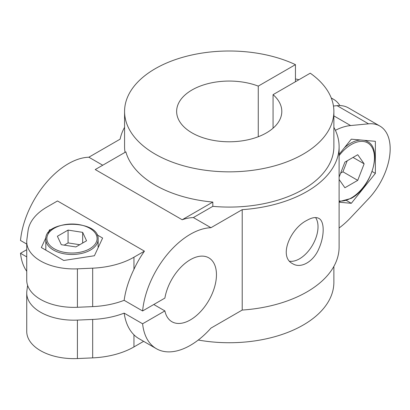 <?xml version="1.0" encoding="UTF-8"?>
<svg xmlns="http://www.w3.org/2000/svg" width="410" height="410" viewBox="0 0 410 410"><rect width="100%" height="100%" fill="white"/><g stroke="black" fill="none" stroke-linecap="round" stroke-linejoin="round"><path stroke-width="0.61" d="M46.017 237.451L41.338 247.532L63.765 260.483L94.408 255.743L102.618 238.051L97.001 234.812M51.701 229.513L49.548 229.846L49.548 231.332M49.548 229.846L48.078 233.013M289.67 261.221A26.163 15.103 120 0 0 312.328 245.472A26.163 15.103 120 0 0 315.572 217.566M306.921 220.365C311.948 217.479 315.941 216.834 318.893 218.427C324.602 221.256 324.617 235.837 318.893 248.634C313.578 261.631 300.914 268.939 292.73 263.743C278.113 256.67 290.587 228.298 306.921 220.365M124.573 127.325A109.88 63.437 0 0 0 120.109 139.169L88.857 157.214A68.024 39.273 120 0 0 20.5 240.47L26.737 244.073M339.895 105.575A49.707 28.7 120 0 0 333.622 99.348A49.707 28.7 120 0 0 331.357 98.256M298.895 79.74A49.707 28.7 120 0 0 295.451 79.002M295.451 81.728L295.451 64.642A104.647 60.419 0 0 0 184.387 56.831A104.647 60.419 0 0 0 124.573 111.423L124.573 146.667A104.647 60.419 0 0 0 125.04 152.346M102.731 165.225L88.857 157.214M193.376 217.561A68.024 39.273 120 0 0 182.189 219.75L212.816 202.068L212.816 206.338L193.376 217.561L210.955 227.709L242.207 209.664A109.88 63.437 0 0 0 339.106 146.667A109.88 63.437 0 0 0 333.873 127.325M212.816 206.338A104.647 60.419 0 0 0 333.873 146.667L333.873 111.423A104.647 60.419 0 0 0 310.247 73.185L273.065 94.654L273.065 128.186M198.255 340.028A104.647 60.419 0 0 0 333.873 282.316L333.873 266.413M210.955 227.709A68.024 39.273 120 0 0 142.598 310.964L124.153 300.315C125.506 290.331 128.771 279.999 133.952 269.324A68.024 39.273 -60 0 1 144.438 251.156L57.492 200.956L47.001 207.014A65.405 37.761 0 0 0 28.034 230.845L26.87 239.66A47.094 27.188 0 0 0 26.737 241.726A47.094 27.188 0 0 0 77.408 268.837L92.675 268.166A65.405 37.761 0 0 0 133.952 257.213L144.438 251.156M339.106 202.207L351.319 203.298L375.37 173.384L375.37 141.317L351.319 139.169L339.106 154.365M339.106 227.991A65.405 37.761 120 0 0 350.606 217.736L368.539 198.758A49.707 28.7 120 0 0 379.875 126.049A49.707 28.7 120 0 0 368.539 123.83L350.606 125.552A65.405 37.761 120 0 0 335.39 130.313M27.603 285.375L26.87 290.926A47.094 27.188 0 0 0 26.737 292.991L26.737 331.444A47.094 27.188 0 0 0 77.408 358.555L92.675 357.879A65.405 37.761 0 0 0 133.952 346.932L143.628 341.345M26.737 292.991A47.094 27.188 0 0 0 77.408 320.102L92.675 319.431A65.405 37.761 0 0 0 124.153 313.132C125.521 322.424 128.786 329.65 133.952 334.816L133.952 346.932M124.153 300.315A65.405 37.761 180 0 1 92.675 306.613L77.408 307.285A47.094 27.188 180 0 1 26.737 280.179L26.737 241.726M351.319 203.298L346.542 200.541M375.37 173.384L372.126 171.508M142.598 310.964L164.887 298.096A36.89 21.299 120 0 1 183.029 265.132A36.89 21.299 120 0 1 208.818 257.844A36.89 21.299 120 0 1 208.818 300.438A36.89 21.299 120 0 1 171.928 321.737A36.89 21.299 120 0 1 164.887 310.913L153.786 304.502M26.737 249.69L20.5 253.288A68.024 39.273 120 0 0 26.737 271.276M26.737 256.891L20.5 253.288M164.887 310.913L142.598 323.782L124.153 313.132M333.453 106.021L337.087 105.672A49.707 28.7 -60 0 1 348.423 107.891L379.875 126.049M295.451 64.642L258.264 86.11A52.588 30.36 0 0 0 204.339 84.675A52.588 30.36 0 0 0 176.638 111.423A52.588 30.36 0 0 0 229.221 141.783A52.588 30.36 0 0 0 281.808 111.423A52.588 30.36 0 0 0 273.065 94.654M258.264 86.11L258.264 136.735M182.189 219.75L95.238 169.55L125.87 151.869A104.647 60.419 180 0 0 212.816 202.068M142.598 323.782A68.024 39.273 120 0 0 156.364 348.7A68.024 39.273 120 0 0 210.955 328.108L242.207 310.062A109.88 63.437 0 0 0 339.106 247.066L339.106 146.667M242.207 209.664L242.207 310.062M156.364 348.7L138.79 338.552A68.024 39.273 -60 0 1 133.952 334.816M124.573 111.423A104.647 60.419 0 0 0 229.221 171.841A104.647 60.419 0 0 0 333.873 111.423M339.106 179.488L344.912 187.749L357.73 180.354L364.136 163.836L357.73 154.719L344.912 162.119L339.106 177.084M79.74 244.719L68.07 242.915L64.216 245.139M82.656 232.357L68.07 230.097L57.39 236.262L61.295 244.688L75.886 246.943L86.566 240.778L82.656 232.357L82.656 243.038M68.07 242.915L68.07 230.097M340.638 173.128L342.929 171.805L357.73 180.354M353.036 157.425L364.136 163.836M342.929 171.805L347.198 160.797M133.952 257.213L133.952 269.324M92.675 319.431L92.675 357.879M77.408 320.102L77.408 358.555M77.408 268.837L77.408 307.285M92.675 268.166L92.675 306.613M350.606 125.552L333.873 115.892M368.539 123.83L337.087 105.672M344.451 147.713A33.748 19.485 -60 0 1 360.718 140.01M364.218 140.322A33.748 19.485 -60 0 1 367.452 141.578L365.469 140.43M339.106 155.615A32.703 18.881 -60 0 1 373.556 151.064A32.703 18.881 -60 0 1 351.319 197.938A32.703 18.881 -60 0 1 339.106 200.961M90.472 250.054A26.158 15.103 180 0 1 61.966 253.329A26.158 15.103 180 0 1 45.823 239.373C44.193 219.283 99.763 219.283 98.133 239.373A26.158 15.103 180 0 1 90.472 250.054M89.734 248.773A25.112 14.499 180 0 1 47.724 242.274A25.112 14.499 180 0 1 78.474 224.516A25.112 14.499 180 0 1 89.734 248.773M331.249 97.975L333.622 99.348M339.106 201.664L351.103 198.414C371.532 187.806 383.073 148.881 367.452 141.578M98.133 247.712L98.133 239.373M45.823 250.12L45.823 239.373"/></g></svg>
